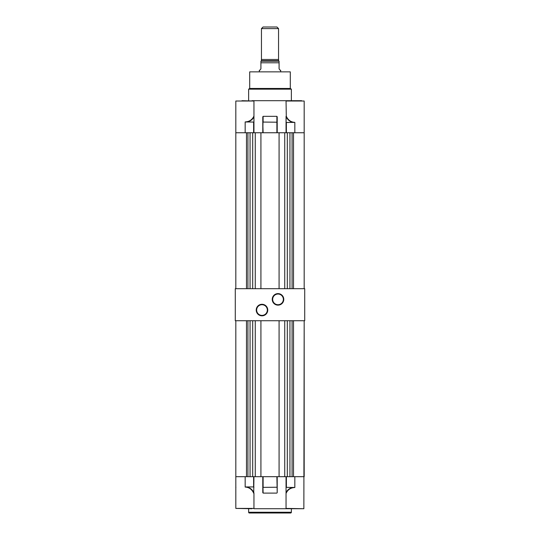 <?xml version="1.0" encoding="UTF-8"?>
<svg xmlns="http://www.w3.org/2000/svg" width="540" height="540" viewBox="0 0 540 540"><rect width="100%" height="100%" fill="white"/><g stroke="black" fill="none" stroke-linecap="round" stroke-linejoin="round"><path stroke-width="0.81" d="M249.703 88.459L249.703 71.861L290.297 71.861L290.297 88.459L249.703 88.459L248.636 89.168L248.636 100.703M290.297 88.459L291.364 89.168L248.636 89.168M291.364 89.168L291.364 100.703M253.949 101.02L253.949 115.999C252.302 119.745 249.379 121.723 245.167 121.925L253.625 122.067L253.625 132.745L235.818 132.745L235.818 101.02L253.949 101.02L241.96 100.703M294.833 122.364L286.375 122.492L286.375 132.745L294.833 132.745L294.833 122.364C290.885 122.175 288.036 120.116 286.288 116.188L286.051 101.02L286.396 100.703L253.604 100.703M286.139 116.188L286.051 132.745L286.051 116.296M286.051 116.262L286.051 129.006M253.949 100.703L251.978 100.703M253.949 129.006L253.949 116.566L253.949 132.745L253.625 122.067M301.644 100.703L286.396 100.703M253.949 121.763L253.949 116.026M262.791 116.775L262.791 132.745L263.108 116.336L276.892 116.336L277.209 132.745L277.209 116.775M294.833 132.745L304.182 132.745L304.182 288.691L304.182 101.02L286.051 101.02M276.892 116.336L276.892 132.745L263.108 132.745L262.791 122.202M277.209 122.202L263.108 122.067L263.108 116.336M253.949 116.917C252.416 119.792 249.959 121.507 246.564 122.067M293.544 122.492C290.101 121.885 287.604 119.9 286.051 116.552M286.051 122.148L286.375 122.492M287.307 288.691L287.307 132.745L252.693 132.745L252.693 288.691M235.818 132.745L235.818 288.691L235.818 132.745M284.742 132.745L284.742 288.691M279.079 132.745L279.079 288.691M260.921 132.745L260.921 288.691M255.258 132.745L255.258 288.691M246.49 132.745L246.49 288.691M250.054 132.745L250.054 288.691M247.914 132.745L247.914 288.691M293.51 132.745L293.51 288.691M292.086 132.745L292.086 288.691M289.946 132.745L289.946 288.691M303.858 508.727L304.182 320.733L304.182 476.685L286.375 476.685L286.375 487.364L294.833 487.505C290.635 487.721 287.712 489.699 286.051 493.425L286.051 508.41L303.858 508.727L253.949 508.727M287.307 320.733L287.307 476.685L252.693 476.685L252.693 320.733M253.949 476.685L253.712 493.243C251.951 489.328 249.102 487.269 245.167 487.067L245.167 476.685L235.818 476.685L235.818 320.733L235.818 508.41L253.949 508.41L235.818 508.41L251.978 508.727M284.742 320.733L284.742 476.685M279.079 320.733L279.079 476.685M260.921 320.733L260.921 476.685M255.258 320.733L255.258 476.685M246.49 320.733L246.49 476.685M250.054 320.733L250.054 476.685M247.914 320.733L247.914 476.685M293.51 320.733L293.51 476.685M292.086 320.733L292.086 476.685M289.946 320.733L289.946 476.685M248.636 512.251L291.364 512.251A0.749 0.749 0 0 1 290.615 513L249.386 513A0.749 0.749 0 0 1 248.636 512.251L248.636 508.727M291.364 512.251L291.364 508.727M286.051 508.727L288.023 508.727L286.051 508.41M245.167 476.685L253.625 476.685L253.625 486.938L246.456 486.938C249.892 487.553 252.389 489.537 253.949 492.878M277.209 492.656L276.892 476.685L263.108 476.685L263.108 487.364L277.209 487.229L277.209 492.656L277.209 476.685L277.209 487.229M253.949 493.243L253.949 508.41M276.892 493.094L263.108 493.094L262.791 476.685L262.791 492.656M245.167 487.067L246.456 486.938M286.051 493.425L286.051 476.685M253.949 487.283L253.625 486.938M286.051 492.514C287.591 489.645 290.048 487.931 293.436 487.364M263.108 493.094L262.791 487.229M278.546 28.6L261.454 28.6L263.054 27L276.946 27L278.546 28.6L278.546 59.474M261.454 28.6L261.454 59.474M279.079 62.775L279.079 68.654A1.6 1.6 0 0 0 279.092 68.85C280.024 70.2 280.557 70.673 280.678 70.261C280.557 70.673 280.024 70.2 279.092 68.85L279.079 61.182L260.921 61.182A0.479 0.479 0 0 0 261.401 60.703L261.401 59.474L278.6 59.474L278.6 60.703A0.479 0.479 0 0 0 279.079 61.182L260.921 61.182L260.908 62.782L279.079 62.782L260.908 62.782L260.921 68.654A1.6 1.6 0 0 1 260.908 68.85L260.908 62.782M280.678 70.261L280.678 71.861M259.322 70.261C259.443 70.673 259.976 70.2 260.908 68.85C259.976 70.2 259.443 70.673 259.322 70.261L259.322 71.861M278.012 305.141A5.771 5.771 0 0 1 272.241 299.376A5.771 5.771 0 0 1 278.012 293.605A5.771 5.771 0 0 1 283.777 299.376A5.771 5.771 0 0 1 278.012 305.141M278.012 294.03A5.339 5.339 0 0 0 272.673 299.376A5.339 5.339 0 0 0 278.012 304.715A5.339 5.339 0 0 0 283.351 299.376A5.339 5.339 0 0 0 278.012 294.03M261.988 315.826A5.771 5.771 0 0 1 256.223 310.055A5.771 5.771 0 0 1 261.988 304.29A5.771 5.771 0 0 1 267.759 310.055A5.771 5.771 0 0 1 261.988 315.826M261.988 304.715A5.339 5.339 0 0 0 256.649 310.055A5.339 5.339 0 0 0 261.988 315.394A5.339 5.339 0 0 0 267.327 310.055A5.339 5.339 0 0 0 261.988 304.715M304.715 320.733L235.285 320.733L235.285 288.691L304.715 288.691L304.715 320.733M245.167 121.925L245.167 132.745M294.833 487.505L294.833 476.685M261.401 60.703L278.6 60.703M235.818 486.817L235.899 487.438"/></g></svg>
